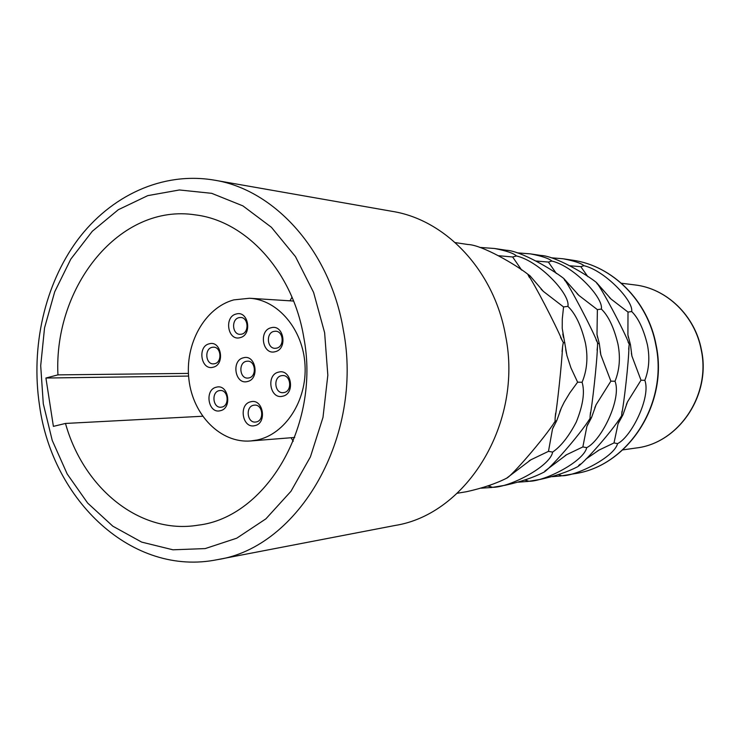 <?xml version="1.0" encoding="UTF-8"?>
<svg xmlns="http://www.w3.org/2000/svg" width="740" height="740" viewBox="0 0 740 740"><rect width="100%" height="100%" fill="white"/><g stroke="black" fill="none" stroke-linecap="round" stroke-linejoin="round"><path stroke-width="1.11" d="M39.516 405.428C52.355 500.471 132.349 576.996 217.384 559.653L394.975 525.483C467.088 514.291 523.3 422.679 505.587 335.738C494.302 270.923 445.97 219.91 392.413 211.39L214.276 180.135C162.421 171.301 110.538 195.73 77.515 240.056C44.613 284.687 30.719 346.875 39.488 405.233M531.144 253.987L541.162 255.485C554.852 255.957 585.997 274.031 596.449 282.504L611.064 299.062L628.001 312.077L631.692 311.531C638.324 317.996 643.569 329.096 647.417 344.822C649.923 357.642 649.063 369.464 644.827 380.314C651.154 396.834 631.461 436.979 617.548 443.621C614.552 456.682 577.163 475.876 561.919 475.792L574.286 473.739C627.483 466.57 668.507 404.114 655.853 345.053C647.778 300.727 612.276 265.577 572.547 260.193L563.76 258.88M552.133 476.671L561.096 475.94M596.449 282.504L596.477 282.56C601.712 288.489 623.737 329.901 629.259 344.23L628.991 346.255C628.732 362.341 623.866 404.253 621.739 413.984L621.655 415.732C611.342 432.512 581.677 465.432 576.96 467.07C567.321 472.018 555.074 476.135 540.228 479.418L528.998 481.277C545.112 481.352 583.934 461.298 586.691 447.644C601.435 440.651 621.942 398.582 615.014 381.248C619.593 369.861 620.573 357.448 617.946 344.007C613.941 327.506 608.419 315.869 601.361 309.07C603.701 297.795 573.602 266.067 551.855 261.063C549.024 258.482 541.893 256.086 530.451 253.875L517.13 252.839M518.389 482.156L528.175 481.426M495.263 248.603L506.354 250.268C520.238 250.684 552.678 269.628 563.843 278.555L564.037 278.989C569.421 285.612 591.463 327.478 597.568 342.731L597.495 346.339C596.958 363.377 592.194 405.252 590.132 415.871L590.039 418.47C578.921 436.128 548.155 470.677 543.623 472.314C533.42 477.531 520.618 481.842 505.216 485.255L492.738 487.327C509.832 487.364 550.209 466.385 552.641 452.085C560.976 446.35 568.857 436.322 576.293 422.013C583.065 405.141 584.998 391.895 582.093 382.275C587.07 370.296 588.18 357.235 585.433 343.11C581.261 325.757 575.415 313.51 567.885 306.36C570.67 294.511 539.46 261.239 516.437 255.957C513.68 253.274 506.382 250.786 494.551 248.492L479.742 247.41M481.222 488.169L491.934 487.475M455.22 242.59L467.93 244.505C481.99 244.857 515.826 264.754 527.787 274.179L528.193 275.123C533.734 282.532 555.675 324.703 562.428 340.946L563.316 342.49L562.585 346.607C561.752 364.644 557.127 406.204 555.148 417.795L555.055 421.504C543.021 440.143 511.081 476.486 506.798 478.114C495.957 483.618 482.554 488.15 466.57 491.702L457.274 493.256M578.615 465.534L580.271 464.1M559.579 474.248L558.265 474.71M621.655 415.732L622.941 414.863L618.048 423.872L614.015 442.927L599.03 450.077L585.941 459.068M629.305 344.322L630.452 344.701L631.932 356.107L641.007 380.212L627.52 401.82L622.941 414.863M628.001 312.077L627.909 334.952L630.452 344.701M631.692 311.531C633.662 300.764 604.599 270.461 583.99 265.706C581.122 263.218 574.157 260.906 563.094 258.769L551.041 257.77M641.007 380.212L644.827 380.314M570.161 265.799L580.808 266.668L587.875 276.686M580.808 266.668L583.99 265.706M614.015 442.927L617.548 443.621M558.968 474.812L561.919 475.792M563.843 278.555L578.948 295.464L597.374 309.635L596.995 334.434L599.345 343.86L600.852 354.913L610.879 381.146L615.014 381.248M597.374 309.635L601.361 309.07M590.039 418.47L591.538 417.545L586.903 426.351L582.852 446.932L566.655 454.684L544.834 471.121M597.985 343.453L599.345 343.86M610.879 381.146L596.116 404.688L591.538 417.545M526.723 479.354L525.761 480.279L524.632 480.112M525.761 480.279L528.998 481.277M582.852 446.932L586.691 447.644M536.278 261.026L548.377 262.062L556.351 273.495M548.377 262.062L551.855 261.063M527.787 274.179L530.007 275.817L543.41 291.43L563.556 306.943L562.28 319.014L562.224 328.449L566.933 355.579L570.938 367.863L577.616 382.173L582.093 382.275M563.556 306.943L567.885 306.36M555.055 421.504L556.804 420.514L552.493 429.043L548.479 451.354L530.876 459.799L506.983 477.911M563.316 342.49L564.925 342.925M577.616 382.173L569.754 392.968L564.185 402.209L561.355 407.962L556.804 420.514M490.583 484.922L489.186 486.3L487.54 486.051M489.186 486.3L492.738 487.327M548.479 451.354L552.641 452.085M498.806 255.735L512.644 256.983L521.682 270.1M529.091 275.345L530.007 275.817M512.644 256.983L516.437 255.957M45.917 378.029L57.933 374.875C53.595 286.056 120.139 202.973 195.508 214.905C246.3 221.01 293.225 272.079 303.872 337.967C320.624 425.704 265.956 517.436 198.043 525.187C140.165 534.854 83.639 488.604 65.481 423.447L53.391 426.37L45.917 378.029L188.589 376.068M57.933 374.875L188.422 373.404M289.978 300.819L292.013 297.193M291.107 437.738L293.197 441.327M65.481 423.447L202.594 416.25M233.794 299.885C204.601 307.794 184.593 344.109 188.931 379.601C192.927 415.14 220.677 443.454 250.731 440.957L257.178 440.004C285.261 434.158 307.109 400.664 305.019 365.116C303.215 329.541 277.963 299.783 249.565 298.257L233.794 299.885M254.782 425.648C242.368 428.996 238.234 404.105 250.795 401.774C263.236 398.24 267.454 423.419 254.782 425.648M282.671 396.214C269.989 399.739 265.771 374.634 278.601 372.128C291.31 368.418 295.621 393.819 282.671 396.214M220.261 410.728C208.181 414.104 204.157 389.564 216.385 387.187C228.494 383.635 232.61 408.452 220.261 410.728M240.093 337.653C227.818 341.399 223.739 316.776 236.153 314.028C248.455 310.106 252.636 335.007 240.093 337.653M213.092 367.225C201.067 370.796 197.071 346.385 209.235 343.813C221.279 340.067 225.376 364.755 213.092 367.225M247.419 381.535C235.07 385.078 230.972 360.325 243.46 357.781C255.827 354.053 260.027 379.093 247.419 381.535M275.151 351.713C262.543 355.44 258.353 330.466 271.108 327.755C283.744 323.843 288.036 349.095 275.151 351.713M256.327 421.93L255.411 422.059C247.105 422.993 245.301 406.723 253.543 405.252L254.579 405.113C262.848 404.299 264.541 420.533 256.327 421.93M248.973 377.927L247.724 378.094C239.64 378.658 238.215 362.887 246.207 361.342L247.586 361.175C255.633 360.722 256.947 376.457 248.973 377.927M241.666 334.166L240.084 334.341C232.221 334.563 231.158 319.292 238.909 317.664L240.62 317.479C248.446 317.368 249.399 332.611 241.666 334.166M214.711 363.71L213.379 363.877C205.563 364.321 204.286 348.901 212.01 347.347L213.462 347.171C221.242 346.838 222.407 362.221 214.711 363.71M221.871 407.093L220.862 407.231C212.833 408.018 211.205 392.126 219.16 390.646L220.289 390.498C228.281 389.823 229.798 405.687 221.871 407.093M284.16 392.533L283.004 392.681C274.632 393.393 273.032 377.252 281.32 375.707L282.615 375.541C290.95 374.967 292.42 391.062 284.16 392.533M276.658 348.142L275.141 348.318C267.011 348.651 265.808 333.028 273.837 331.409L275.493 331.224C283.577 331.011 284.66 346.598 276.658 348.142M217.384 559.653C298.895 547.452 363.839 436.258 343.36 330.114C330.345 251.073 274.79 189.616 214.276 180.135M636.104 448.005C678.349 443.315 711.121 395.289 701.224 349.872C694.906 315.591 666.49 288.424 634.772 284.909C666.638 288.443 695.119 315.647 701.428 349.918C711.325 395.28 678.524 443.269 636.104 448.005L622.784 449.892M324.629 332.723L313.594 292.411L295.464 256.614L271.404 227.282L242.914 205.887L211.677 193.325L179.413 189.967L147.778 195.628L118.308 209.716L92.297 231.278L70.818 259.102L54.705 291.8L44.548 327.866L40.7 365.726L43.29 403.772L52.226 440.393L67.201 473.998L87.662 503.071L112.822 526.186L141.673 542.106L172.947 549.802L205.184 548.59L236.735 538.193L265.9 518.842L290.968 491.286L310.411 456.876L322.982 417.443L327.829 375.236L324.629 332.723M628.991 346.255L628.667 349.308M622.035 411.218L621.739 413.984M596.477 282.56L597.226 283.957M628.066 342L629.259 344.23M627.909 334.952L628.39 337.514M631.377 353.174L631.932 356.107M609.436 297.489L611.064 299.062M627.52 401.82L626.355 404.549M618.908 421.874L618.048 423.872M599.03 450.077L597.827 450.771M574.286 473.739C627.733 466.505 668.775 404.086 656.13 345.118C648.064 300.829 612.489 265.614 572.547 260.193M621.424 283.244L634.772 284.909M596.995 334.434L597.55 337.394M600.214 351.509L600.852 354.913M597.495 346.339L597.087 350.187M590.502 412.365L590.132 415.871M590.307 418.174L589.854 418.701M566.655 454.684L565.231 455.516M596.116 404.688L594.775 407.86M587.875 424.066L586.903 426.351M564.037 278.989L564.981 280.775M596.088 339.919L597.568 342.731M577.006 293.586L578.948 295.464M562.807 333.953L563.455 337.412M565.712 349.474L566.461 353.498M562.594 346.607L562.067 351.583M555.62 413.244L555.148 417.795M555.268 421.282L554.168 422.577M530.876 459.799L529.174 460.798M561.355 407.962L559.782 411.69M553.603 426.388L552.484 429.043M528.193 275.123L529.387 277.417M560.568 337.375L562.428 340.946M520.849 269.268L521.737 270.137M541.107 289.173L543.41 291.44M250.731 440.957L294.714 437.451M249.565 298.257L293.595 301.05"/></g></svg>
